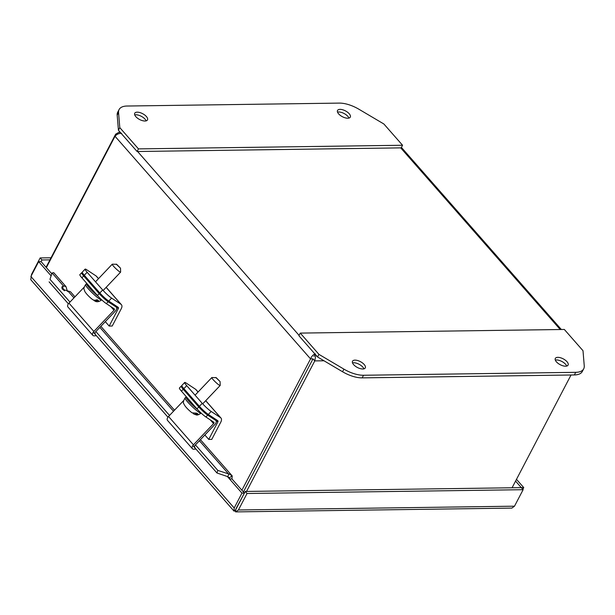 <?xml version="1.0" encoding="UTF-8"?>
<svg xmlns="http://www.w3.org/2000/svg" width="615" height="615" viewBox="0 0 615 615"><rect width="100%" height="100%" fill="white"/><g stroke="black" fill="none" stroke-linecap="round" stroke-linejoin="round"><path stroke-width="0.92" d="M91.858 298.913C93.103 300.243 94.695 300.558 96.624 299.859L97.316 299.843A10.655 1.353 43.6 0 0 97.954 300.281A10.655 1.353 43.6 0 0 98.454 300.604L94.602 300.873L93.572 300.105M98.454 300.604L98.223 300.92L97.255 299.812M120.509 268.194L120.64 272.038A5.758 0.73 -136.4 0 1 120.609 272.137A5.758 0.73 -136.4 0 1 119.548 271.715A5.758 0.73 -136.4 0 1 114.69 267.471A5.758 0.73 -136.4 0 1 112.261 264.204A5.758 0.73 -136.4 0 1 112.361 264.166L116.704 264.342L120.509 268.194L116.204 264.104M348.928 118.08A7.196 3.29 27.6 0 0 347.821 116.335A7.196 3.29 27.6 0 0 337.527 112.122M338.627 113.867A7.196 3.29 -152.4 0 1 337.527 110.462A7.196 3.29 -152.4 0 1 342.609 109.747A7.196 3.29 -152.4 0 1 349.189 113.721A7.196 3.29 -152.4 0 1 350.289 117.134A7.196 3.29 -152.4 0 1 345.215 117.842A7.196 3.29 -152.4 0 1 338.627 113.867M146.124 120.878A7.196 3.29 27.6 0 0 145.025 119.133A7.196 3.29 27.6 0 0 134.723 114.913M135.823 116.658A7.196 3.29 -152.4 0 1 134.731 113.252A7.196 3.29 -152.4 0 1 139.805 112.545A7.196 3.29 -152.4 0 1 146.385 116.519A7.196 3.29 -152.4 0 1 147.485 119.925A7.196 3.29 -152.4 0 1 142.411 120.632A7.196 3.29 -152.4 0 1 135.823 116.658M127.074 106.026A23.032 10.524 27.6 0 0 119.11 109.524A23.032 10.524 27.6 0 0 118.557 112.53L119.802 127.636L138.467 148.892L402.556 145.255L383.883 123.999L358.876 109.216A23.032 10.524 27.6 0 0 339.272 103.105L127.074 106.026M119.11 109.524L117.742 112.138A23.032 10.524 27.6 0 0 117.188 115.143L118.434 130.257L119.802 127.636M402.556 145.255L401.188 147.869L137.099 151.505L138.467 148.892M118.434 130.257L137.099 151.505M313.988 356.523L315.172 354.255M243.409 491.969L312.989 358.868L243.402 491.962M116.35 134.977L115.658 134.185L46.079 267.287M315.841 355.016L314.78 360.905L312.989 358.868L310.552 358.891L241.887 490.232M121.609 133.309C118.979 133.232 116.781 134.216 115.02 136.261L46.356 267.602M571.035 374.996L512.072 487.78M323.997 360.774L314.78 360.905L246.546 491.431M115.658 134.185L118.972 132.263L120.471 132.571M115.02 136.261L310.552 358.891C311.713 356.17 313.312 354.509 315.357 353.902M111.607 298.106L120.963 304.287A6.219 3.575 -41.3 0 1 121.386 304.648A6.219 3.575 -41.3 0 1 121.278 308.692L112.222 326.019L109.178 326.058L118.234 308.73A2.076 1.192 -41.3 0 0 118.272 307.385A2.076 1.192 -41.3 0 0 118.126 307.262L108.77 301.081L111.607 298.106A8.664 1.099 43.6 0 1 102.674 289.973L99.838 292.948A8.664 1.099 43.6 0 0 108.77 301.081M98.538 278.633L96.493 276.312A6.219 3.575 138.7 0 0 96.071 275.943L86.715 269.762A8.664 1.099 43.6 0 0 85.116 269.124A8.664 1.099 43.6 0 0 87.145 272.284L102.674 289.973M85.116 269.124L82.279 272.107A8.664 1.099 43.6 0 0 84.309 275.266L99.838 292.948M109.178 326.058L105.303 321.645M49.961 259.861L41.943 259.976L41.09 261.606L38.653 261.644L51.099 275.812L52.083 272.991L53.72 272.66L65.99 286.621L67.442 291.441M64.56 290.772L63.491 288.812L62.499 288.412L63.376 285.852L65.99 286.621M74.953 296.837L70.479 291.741L62.476 289.296L61.808 287.105L63.376 285.852L52.083 272.991L49.976 279.302L69.972 302.073M195.432 444.914L217.833 470.421L229.656 474.257L232.201 475.902L231.947 478.916L244.386 493.084L236.268 508.221M200.413 439.679L232.201 475.902L229.441 477.763M62.499 288.412L61.992 288.596M236.252 508.213L235.668 509.781L234.054 511.142L234.192 507.975L241.956 493.115L229.51 478.947L229.595 477.947L227.85 476.687L228.734 474.119L199.406 440.74M516.485 479.331L523.757 487.61L521.328 487.649L515.57 481.091M41.09 261.606L51.798 273.806M235.668 509.797L245.247 491.454L247.038 493.491L238.42 509.981L235.622 511.895L235.668 509.75M245.247 491.454L521.328 487.649L523.119 489.694L514.501 506.183L511.88 508.098L235.799 511.895L234.892 510.827L235.284 510.096L234.054 511.142L30.75 279.671L31.534 274.421L40.152 257.931L51.045 257.785M523.757 487.61L522.842 489.371M41.943 259.976L40.152 257.931M38.653 261.644L30.888 276.496L234.192 507.975M241.956 493.115L244.386 493.084M227.381 476.525L229.51 478.947L231.947 478.916M523.119 489.694L247.038 493.491M51.253 275.305L51.552 274.521M95.871 331.562L169.532 415.433M49.976 279.302L51.199 275.551M227.85 476.687L216.957 472.981L217.833 470.421M216.957 472.981L192.841 445.529M167.957 417.185L93.28 332.169M68.388 303.833L49.1 281.862M84.24 287.074L68.972 303.126A3.959 2.276 138.7 0 0 67.942 307.023L92.834 335.36A3.959 2.276 -41.3 0 1 93.864 331.462L114.021 310.268L110.754 306.547M96.347 335.659L94.433 335.852A3.959 2.276 -41.3 0 1 92.834 335.36M106.341 303.633L108.14 301.75A8.664 1.099 -136.4 0 1 99.207 293.609L97.416 295.5A8.664 1.099 -136.4 0 0 106.341 303.633L114.282 308.876A1.338 0.769 -41.3 0 1 114.375 308.953A1.338 0.769 -41.3 0 1 114.021 310.268M94.71 333.069L95.348 333.791A1.338 0.769 -41.3 0 1 94.81 333.63A1.338 0.769 -41.3 0 1 95.156 332.315L115.312 311.121A3.959 2.276 -41.3 0 0 116.343 307.223A3.959 2.276 -41.3 0 0 116.074 306.985L108.14 301.75M99.207 293.609L83.678 275.927A8.664 1.099 -136.4 0 1 81.657 272.768A8.664 1.099 -136.4 0 1 82.533 272.975M87.545 278.956A6.473 0.823 43.6 0 0 88.852 280.64L95.848 288.604A6.473 0.823 43.6 0 0 97.97 290.826M97.416 295.5L81.88 277.819A8.664 1.099 -136.4 0 1 79.858 274.651L81.657 272.768M183.654 400.58L168.533 416.478A3.959 2.276 138.7 0 0 167.503 420.383L192.395 448.719A3.959 2.276 -41.3 0 1 193.425 444.822L213.582 423.627L210.315 419.907M195.908 449.019L194.002 449.211A3.959 2.276 -41.3 0 1 192.395 448.719M205.91 416.993L207.701 415.11A8.664 1.099 -136.4 0 1 198.768 406.969L196.977 408.86A8.664 1.099 -136.4 0 0 205.91 416.993L213.843 422.236A1.338 0.769 -41.3 0 1 213.935 422.313A1.338 0.769 -41.3 0 1 213.582 423.627M194.271 446.429L194.909 447.151A1.338 0.769 -41.3 0 1 194.371 446.99A1.338 0.769 -41.3 0 1 194.717 445.675L214.873 424.481A3.959 2.276 -41.3 0 0 215.903 420.575A3.959 2.276 -41.3 0 0 215.634 420.345L207.701 415.11M198.768 406.969L183.239 389.287A8.664 1.099 -136.4 0 1 181.217 386.128A8.664 1.099 -136.4 0 1 182.102 386.335M187.106 392.316A6.473 0.823 43.6 0 0 188.413 394L195.409 401.964A6.473 0.823 43.6 0 0 197.53 404.186M196.977 408.86L181.448 391.178A8.664 1.099 -136.4 0 1 179.419 388.011L181.217 386.128M211.168 411.466L220.524 417.647A6.219 3.575 -41.3 0 1 220.946 418.008A6.219 3.575 -41.3 0 1 220.839 422.051L211.783 439.379L208.739 439.418L217.795 422.09A2.076 1.192 -41.3 0 0 217.833 420.745A2.076 1.192 -41.3 0 0 217.695 420.622L208.331 414.441L211.168 411.466A8.664 1.099 43.6 0 1 202.235 403.332L199.398 406.307A8.664 1.099 43.6 0 0 208.331 414.441M198.099 391.993L196.054 389.672A6.219 3.575 138.7 0 0 195.632 389.303L186.276 383.122A8.664 1.099 43.6 0 0 184.677 382.484A8.664 1.099 43.6 0 0 186.706 385.643L202.235 403.332M184.677 382.484L181.848 385.467A8.664 1.099 43.6 0 0 183.87 388.626L199.398 406.307M208.739 439.418L204.864 435.005M363.919 368.854A7.196 3.29 27.6 0 0 362.812 367.101A7.196 3.29 27.6 0 0 352.51 362.888M364.18 364.487A7.196 3.29 -152.4 0 1 365.279 367.901A7.196 3.29 -152.4 0 1 360.206 368.608A7.196 3.29 -152.4 0 1 353.617 364.634A7.196 3.29 -152.4 0 1 352.518 361.228A7.196 3.29 -152.4 0 1 357.592 360.513A7.196 3.29 -152.4 0 1 364.18 364.487M566.715 366.056A7.196 3.29 27.6 0 0 565.615 364.311A7.196 3.29 27.6 0 0 555.314 360.098M566.984 361.697A7.196 3.29 -152.4 0 1 568.083 365.102A7.196 3.29 -152.4 0 1 563.002 365.817A7.196 3.29 -152.4 0 1 556.421 361.843A7.196 3.29 -152.4 0 1 555.322 358.437A7.196 3.29 -152.4 0 1 560.396 357.722A7.196 3.29 -152.4 0 1 566.984 361.697M575.732 372.329A23.032 10.524 27.6 0 0 583.697 368.831A23.032 10.524 27.6 0 0 584.25 365.825L583.005 350.719L564.339 329.463L300.258 333.099L318.924 354.355L343.931 369.138A23.032 10.524 27.6 0 0 363.534 375.258L575.732 372.329L574.364 374.95A23.032 10.524 27.6 0 0 582.328 371.452L583.697 368.831M318.924 354.355L317.555 356.969L342.563 371.752A23.032 10.524 27.6 0 0 362.166 377.871L574.364 374.95M300.258 333.099L298.89 335.721L317.555 356.969M194.171 414.226C196.585 414.556 196.308 416.378 201.097 413.157A11.055 1.399 43.6 0 1 199.06 412.342A11.055 1.399 43.6 0 1 189.728 404.193A11.055 1.399 43.6 0 1 185.077 397.92C183.332 400.88 182.932 402.856 183.877 403.84C184.846 406.215 187.544 409.206 191.98 412.811L196.862 413.195A10.655 1.353 43.6 0 0 197.423 413.588A10.655 1.353 43.6 0 0 197.984 413.933L194.171 414.226L193.11 413.441M220.07 381.554L220.201 385.397A5.758 0.73 -136.4 0 1 220.17 385.497A5.758 0.73 -136.4 0 1 219.109 385.075A5.758 0.73 -136.4 0 1 214.251 380.831A5.758 0.73 -136.4 0 1 211.821 377.564A5.758 0.73 -136.4 0 1 211.921 377.525L216.265 377.702L220.07 381.554L215.765 377.464M197.984 413.933L197.746 414.249L196.792 413.165M92.419 299.436C90.344 297.914 86.254 294.024 84.77 291.372C84.539 289.358 82.579 289.457 85.6 284.622A11.055 1.399 43.6 0 0 90.259 290.895A11.055 1.399 43.6 0 0 99.592 299.044A11.055 1.399 43.6 0 0 101.629 299.859C98.984 301.965 96.64 302.303 94.602 300.873M85.6 284.622L86.546 283.63A11.055 1.399 43.6 0 0 89.852 288.458A11.055 1.399 43.6 0 0 98.023 296.176M118.557 112.53L117.188 115.143M400.696 147.877L560.227 329.525M299.075 335.36L137.591 151.505M120.963 304.287L106.118 287.374M98.485 278.687L96.071 275.943M87.145 272.284L84.309 275.266M115.305 305.401L118.234 308.73M68.242 291.395L73.954 297.891M99.845 327.38L173.515 411.251M62.238 288.496L63.983 290.48M514.501 506.183L238.42 509.981M68.972 303.126L93.864 331.462M113.821 304.417L116.074 306.985M81.88 277.819L83.678 275.927M168.533 416.478L193.425 444.822M213.382 417.777L215.634 420.345M181.448 391.178L183.239 389.287M220.524 417.647L205.679 400.734M198.045 392.047L195.632 389.303M186.706 385.643L183.87 388.626M214.866 418.761L217.795 422.09M363.534 375.258L362.166 377.871M343.931 369.138L342.563 371.752M186.299 396.706L186.014 396.929A11.055 1.399 43.6 0 0 189.382 401.826A11.055 1.399 43.6 0 0 197.63 409.59M95.51 281.816L112.261 264.204M103.143 290.495L120.609 272.137M561.341 329.509L401.418 147.423M120.186 132.248L118.972 132.263M106.164 287.32L121.386 304.648M100.852 326.319L174.514 410.197M113.975 304.517L116.343 307.223M213.536 417.877L215.903 420.575M205.725 400.68L220.946 418.008M202.704 403.855L220.17 385.497M195.07 395.176L211.821 377.564M185.077 397.92L186.014 396.929"/></g></svg>
